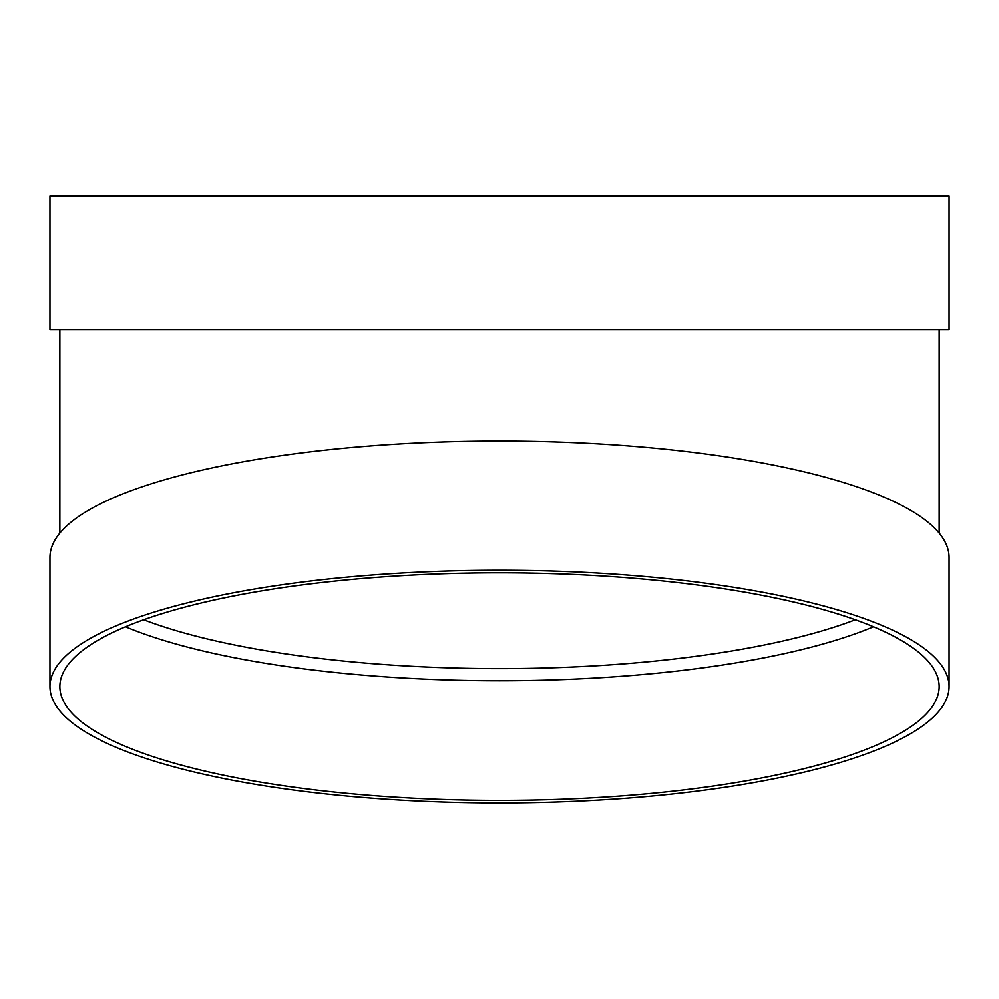 <?xml version="1.0" encoding="UTF-8"?>
<svg xmlns="http://www.w3.org/2000/svg" width="999" height="999" viewBox="0 0 999 999"><rect width="100%" height="100%" fill="white"/><g stroke="black" fill="none" stroke-linecap="round" stroke-linejoin="round"><path stroke-width="1.5" d="M873.501 626.773A439.647 113.786 0 0 1 125.499 626.773M49.95 686.588L49.95 557.392A449.55 116.346 0 0 1 499.5 441.034A449.55 116.346 0 0 1 949.05 557.392L949.05 686.588A449.55 116.346 0 0 1 499.5 802.934A449.55 116.346 0 0 1 49.95 686.588A449.55 116.346 0 0 1 499.5 570.229A449.55 116.346 0 0 1 949.05 686.588M49.95 329.82L949.05 329.82L949.05 196.066L49.95 196.066L49.95 329.82M499.5 572.802A439.647 113.786 0 0 1 939.147 686.588A439.647 113.786 0 0 1 499.5 800.374A439.647 113.786 0 0 1 59.853 686.588A439.647 113.786 0 0 1 499.5 572.802M143.669 619.755A429.732 111.226 180 0 0 855.331 619.755M59.853 329.82L59.853 533.104M939.147 329.82L939.147 533.104"/></g></svg>
